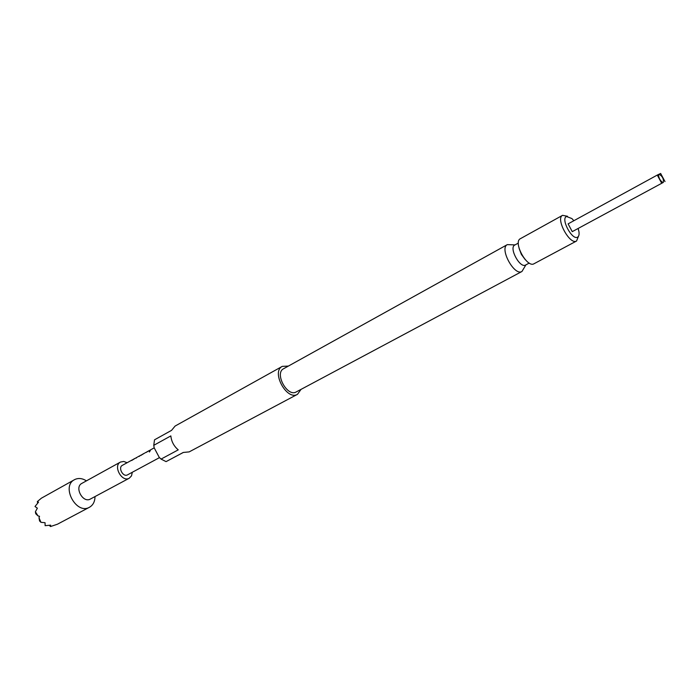 <?xml version="1.0" encoding="UTF-8"?>
<svg xmlns="http://www.w3.org/2000/svg" width="700" height="700" viewBox="0 0 700 700"><rect width="100%" height="100%" fill="white"/><g stroke="black" fill="none" stroke-linecap="round" stroke-linejoin="round"><path stroke-width="1.05" d="M149.502 451.92L150.062 450.782L149.502 451.92M149.31 451.955L150.133 450.844M663.337 182.411L662.576 182.376C660.1 180.513 658.753 178.045 658.543 174.956L658.971 174.265C662.34 176.041 663.801 178.763 663.337 182.411L572.259 231.639L663.337 182.411M82.031 483.289L81.874 483.376C74.086 487.156 82.933 503.492 90.37 499.056L90.431 499.021M127.111 462.735L123.76 461.449L120.496 462.044C112.735 465.789 121.861 482.65 129.255 478.222L131.513 475.869L132.3 472.273M86.441 480.856C82.355 478.275 78.496 477.829 74.848 479.5L74.489 479.692C60.777 486.395 76.405 515.113 89.478 507.246L89.513 507.229C93.1 505.129 94.929 501.576 94.999 496.58M288.382 366.074L282.284 366.371L175.105 426.055L171.561 430.351L154.516 439.819L153.764 445.322L154.184 447.825L159.232 457.354L161.061 459.095L166.075 461.624L183.33 452.463M282.284 366.371C270.918 371.744 286.808 400.951 297.491 394.319L301.053 389.366M283.824 368.602L283.614 368.716C274.164 373.161 287.341 397.425 296.231 391.939L296.266 391.921M515.034 244.904L507.343 244.624C499.074 248.281 514.351 276.404 521.946 271.486L525.901 264.871M514.876 245L514.762 245.053C508.664 247.748 519.977 268.616 525.595 265.029L525.648 265.002M520.538 238.612L520.38 238.691C512.803 242.034 527.048 268.257 533.995 263.76L534.039 263.743M578.436 236.355L576.555 241.019C569.887 245.385 555.284 218.487 562.572 215.329L567.516 216.282M576.555 241.019L534.012 263.751M573.869 220.71L571.891 218.558L566.51 216.501C560.455 218.715 572.189 240.625 577.579 237.151C578.935 236.346 579.381 234.439 578.9 231.438L578.156 228.576M127.549 474.836L127.479 474.871C123.121 477.461 117.775 467.548 122.343 465.351L122.421 465.308M665 181.58L660.642 173.46L657.282 175.07L568.102 223.869L572.259 231.639M519.102 248.412L521.369 254.398L525.166 259.551M297.491 394.319L189.166 451.894L183.278 452.454L166.075 461.624M161.061 459.095L178.246 449.864C173.898 446.18 171.43 441.525 170.844 435.908L153.764 445.322M57.426 524.221L50.523 526.54L50.645 525.157L45.133 525.674L45.036 522.69L40.968 522.331L39.008 517.79L39.532 516.294L38.01 515.909L35.394 511.77L37.363 508.165L35 506.494L38.509 502.198L37.345 501.594L41.387 498.19L74.489 479.692M35.394 511.77L35.744 513.747L38.01 515.909M39.008 517.79L39.567 520.984L40.968 522.331M37.345 501.594L37.625 503.16M49.297 525.367L50.523 526.54M657.282 175.07L661.675 183.242M150.028 450.476L150.832 449.838M146.501 452.218L148.881 450.809M146.51 452.235L145.653 452.602M140.875 455.446L141.89 454.738M141.907 454.764L144.279 453.329M136.062 458.133L136.85 457.502M139.169 456.435L139.956 455.805M131.661 460.504L134.951 458.456M90.396 499.039L129.29 478.205M296.249 391.93L521.964 271.477M525.621 265.02L529.244 263.078M127.514 474.854L159.486 457.616M122.343 465.351L132.195 459.935M135.984 457.861L136.78 457.424M137.489 457.03L139.886 455.718M140.595 455.324L141.4 454.886M145.241 452.778L146.055 452.331M149.923 450.205L150.745 449.759M151.463 449.356L154.201 447.86M132.895 459.55L135.275 458.246M142.196 454.449L144.602 453.127M146.781 451.929L149.205 450.599M514.762 245.053L518.359 243.066M520.38 238.691L562.572 215.329M283.614 368.716L507.343 244.624M57.356 524.256L89.478 507.246M81.874 483.376L120.496 462.044"/></g></svg>
